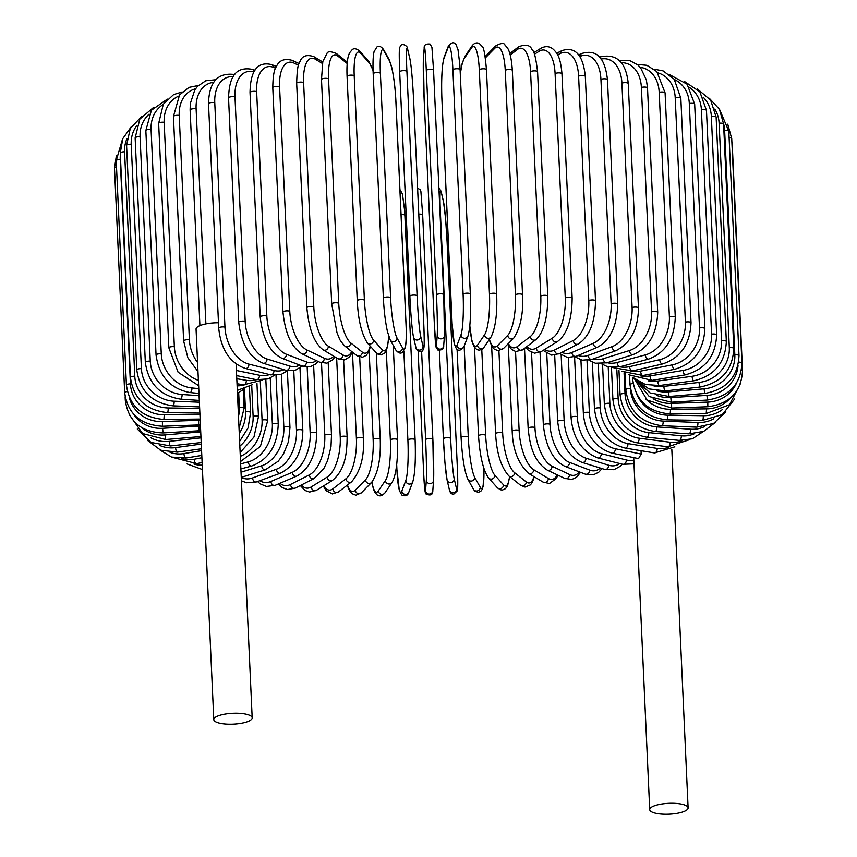 <?xml version="1.0" encoding="UTF-8"?>
<svg xmlns="http://www.w3.org/2000/svg" width="857" height="857" viewBox="0 0 857 857"><rect width="100%" height="100%" fill="white"/><g stroke="black" fill="none" stroke-linecap="round" stroke-linejoin="round"><path stroke-width="1.29" d="M683.35 811.75A19.218 5.431 -2.6 0 1 662.268 814.15A19.218 5.431 -2.6 0 1 649.713 809.64A19.218 5.431 -2.6 0 1 654.469 805.784A19.218 5.431 -2.6 0 1 675.552 803.384A19.218 5.431 -2.6 0 1 688.107 807.894A19.218 5.431 -2.6 0 1 683.35 811.75M641.175 454.081L638.69 458.377L637.833 458.463L612.187 453.171A3.621 2.325 -78.3 0 0 615.315 448.747L641.175 454.081L641.025 450.707M247.427 721.723A19.218 5.431 -2.6 0 1 226.344 724.122A19.218 5.431 -2.6 0 1 213.789 719.612A19.218 5.431 -2.6 0 1 218.556 715.756A19.218 5.431 -2.6 0 1 239.639 713.356A19.218 5.431 -2.6 0 1 252.183 717.866A19.218 5.431 -2.6 0 1 247.427 721.723M213.789 719.612L196.06 329.131A19.218 5.431 -2.6 0 1 200.817 325.274A19.218 5.431 -2.6 0 1 218.471 322.757M599.461 57.237L600.489 56.862A3.621 2.582 69.9 0 0 599.664 57.451M621.914 83.129A3.621 1.028 -2.6 0 1 625.889 82.668A3.621 1.028 -2.6 0 1 628.256 83.525L638.454 307.952A3.621 1.028 177.4 0 0 636.076 307.095A3.621 1.028 177.4 0 0 632.102 307.556L621.914 83.129A32.63 20.922 -78.3 0 0 601.046 59.101M638.454 307.952C638.197 328.895 630.72 343.132 616.012 350.631A3.621 2.582 -110.1 0 1 612.037 346.667A32.63 20.922 -78.3 0 0 632.102 307.556M616.012 350.631L592.133 359.351A3.621 2.582 -110.1 0 1 588.17 355.387L612.037 346.667M578.111 355.484A32.63 20.922 -78.3 0 0 588.17 355.387M593.28 358.933A32.63 22.871 -75.7 0 0 603.296 358.729L629.456 350.534A32.63 22.871 -75.7 0 0 651.577 311.894L641.379 87.468A3.621 1.028 -2.6 0 1 645.289 87.093A3.621 1.028 -2.6 0 1 647.506 87.939L646.371 79.915L640.682 67.928L637.854 64.939L629.327 60.354L618.979 60.429M641.379 87.468A32.63 22.871 -75.7 0 0 621.175 62.732M647.506 87.939L657.705 312.366A3.621 1.028 177.4 0 0 655.476 311.52A3.621 1.028 177.4 0 0 651.577 311.894M588.92 360.24L595.411 363.229L606.885 362.822A3.621 2.378 -107.4 0 1 603.296 358.729M606.885 362.822L633.044 354.627A3.621 2.378 -107.4 0 1 629.456 350.534M607.249 362.715A32.63 24.649 -72.7 0 0 617.147 362.49L645.385 354.873A32.63 24.649 -72.7 0 0 669.381 316.758L659.194 92.342A3.621 1.028 -2.6 0 1 663.007 92.053A3.621 1.028 -2.6 0 1 665.086 92.877L656.826 71.602L646.874 65.293L637.254 64.425M659.194 92.342A32.63 24.649 -72.7 0 0 640.179 67.317M665.086 92.877L675.273 317.304A3.621 1.028 177.4 0 0 673.195 316.479A3.621 1.028 177.4 0 0 669.381 316.758M601.496 363.818L607.163 366.528L620.361 366.689A3.621 2.143 -105.1 0 1 617.147 362.49M620.361 366.689L648.599 359.083A3.621 2.143 -105.1 0 1 645.385 354.873M619.89 366.817A32.63 26.235 -69.1 0 0 629.616 366.625L659.719 359.661A32.63 26.235 -69.1 0 0 685.396 322.125L675.209 97.698A3.621 1.028 -2.6 0 1 678.905 97.494A3.621 1.028 -2.6 0 1 680.844 98.309L674.223 79.251L663.05 70.863L654.245 69.224M675.209 97.698A32.63 26.235 -69.1 0 0 657.962 72.888M680.844 98.309L691.031 322.735A3.621 1.028 177.4 0 0 689.103 321.921A3.621 1.028 177.4 0 0 685.396 322.125M612.423 367.503L632.445 370.931A3.621 1.896 -103 0 1 629.616 366.625M632.445 370.931L662.557 363.957A3.621 1.896 -103 0 1 659.719 359.661M631.031 371.22A32.63 27.628 -64.6 0 0 640.597 371.113L672.349 364.846A32.63 27.628 -64.6 0 0 699.505 327.942L689.307 103.515A3.621 1.028 -2.6 0 1 694.673 104.179L687.132 84.222L669.917 74.838M689.307 103.515A32.63 27.628 -64.6 0 0 674.448 79.551M694.673 104.179L704.861 328.606A3.621 1.028 177.4 0 0 699.505 327.942M621.529 371.199L643.039 375.505A3.621 1.639 -101.2 0 1 640.597 371.113M643.039 375.505L674.791 369.238A3.621 1.639 -101.2 0 1 672.349 364.846M640.5 375.891A32.63 28.806 -59 0 0 650.013 375.923L683.168 370.406A32.63 28.806 -59 0 0 711.578 334.166L701.39 109.739A3.621 1.028 -2.6 0 1 706.468 110.457L699.858 91.817L684.304 81.372M701.39 109.739A32.63 28.806 -59 0 0 689.574 87.521M706.468 110.457L716.656 334.883A3.621 1.028 177.4 0 0 711.578 334.166M628.599 374.713L652.07 380.379A3.621 1.36 -99.5 0 1 650.013 375.923M652.07 380.379L685.214 374.863A3.621 1.36 -99.5 0 1 683.168 370.406M648.128 380.797A32.63 29.759 -51.6 0 0 657.801 381.022L692.092 376.287A32.63 29.759 -51.6 0 0 721.54 340.754L711.342 116.327A3.621 1.028 -2.6 0 1 716.131 117.088L710.657 100.14L697.437 89.042M711.342 116.327A32.63 29.759 -51.6 0 0 703.168 97.173M716.131 117.088L726.329 341.514A3.621 1.028 177.4 0 0 721.54 340.754M633.43 377.744L645.375 384.482L659.462 385.532A3.621 1.082 -97.9 0 1 657.801 381.022M659.462 385.532L693.752 380.797A3.621 1.082 -97.9 0 1 692.092 376.287M653.687 385.843A32.63 30.488 -41.9 0 0 663.886 386.357L699.066 382.436A32.63 30.488 -41.9 0 0 729.307 347.653L719.119 123.226A3.621 1.028 -2.6 0 1 723.597 124.019L719.473 109.353L709.317 98.287M719.119 123.226A32.63 30.488 -41.9 0 0 714.813 109.075M723.597 124.019L733.796 348.445A3.621 1.028 177.4 0 0 729.307 347.653M635.905 379.758L648.91 388.885L665.15 390.921A3.621 0.782 -96.3 0 1 663.886 386.357M665.15 390.921L700.33 387A3.621 0.782 -96.3 0 1 699.066 382.436M656.826 390.867A32.63 30.991 -29.1 0 0 668.224 391.885L704.026 388.832A32.63 30.991 -29.1 0 0 734.824 354.809L724.636 130.382A3.621 1.028 -2.6 0 1 728.814 131.207L719.709 109.782M724.636 130.382A32.63 30.991 -29.1 0 0 723.587 123.762M728.814 131.207L739.002 355.634A3.621 1.028 177.4 0 0 734.824 354.809M636.119 380.015L649.97 392.881L669.092 396.491L668.224 391.885M669.092 396.491L704.893 393.427L704.026 388.832M729.103 137.731A3.621 1.028 -2.6 0 1 731.717 138.588L727.743 124.19M656.923 395.484A32.63 31.259 -13.2 0 0 670.795 397.584L706.939 395.398A32.63 31.259 -13.2 0 0 738.016 365.478M731.717 138.588L741.916 363.014A3.621 1.028 177.4 0 0 738.67 362.147M635.455 379.426L649.285 396.577L671.256 402.222L670.795 397.584M671.256 402.222L707.4 400.037L706.939 395.398M732.049 145.744A3.621 1.028 -2.6 0 1 732.317 146.108L731.878 142.016M653.141 398.73A32.63 31.28 4.3 0 0 671.577 403.401L707.786 402.104A32.63 31.28 4.3 0 0 736.409 383.218M732.317 146.108L742.505 370.535A3.621 1.028 177.4 0 0 741.519 369.892M634.287 378.483L647.089 400.026L671.631 408.05L671.577 403.401M671.631 408.05L707.839 406.754L707.786 402.104M645.525 398.719A32.63 31.066 20.7 0 0 670.549 409.282L706.554 408.885A32.63 31.066 20.7 0 0 730.239 398.216M632.605 377.316L632.702 379.565A3.621 1.028 -2.6 0 1 634.309 378.633M632.702 379.565C635.723 400.605 648.213 412.067 670.195 413.942L670.549 409.282M670.195 413.942L706.2 413.556L706.554 408.885M636.901 394.531A32.63 30.616 34.2 0 0 667.732 415.195L703.265 415.709A32.63 30.616 34.2 0 0 722.312 409.614M629.584 375.452L630.013 384.664A3.621 1.028 -2.6 0 1 633.119 383.507M630.013 384.664C633.012 405.725 645.332 417.455 666.971 419.855A3.621 0.718 -89.2 0 0 667.732 415.195M666.971 419.855L702.504 420.369A3.621 0.718 -89.2 0 0 703.265 415.709M630.431 388.692A32.63 29.941 44.6 0 0 663.147 421.087L697.919 422.501A32.63 29.941 44.6 0 0 713.838 418.698M625.042 373.266L625.792 389.742A3.621 1.028 -2.6 0 1 630.409 388.542M625.792 389.742C628.781 410.846 640.843 422.844 661.979 425.736A3.621 1.018 -87.7 0 0 663.147 421.087M661.979 425.736L696.762 427.15A3.621 1.018 -87.7 0 0 697.919 422.501M624.067 372.763L625.01 393.577A32.63 29.031 52.4 0 0 656.816 426.915L690.581 429.218A32.63 29.031 52.4 0 0 704.615 426.572M618.979 370.578L620.072 394.756A3.621 1.028 -2.6 0 1 625.01 393.577M620.072 394.756C623.05 415.902 634.78 428.168 655.262 431.542A3.621 1.296 -86.1 0 0 656.816 426.915M655.262 431.542L689.028 433.856A3.621 1.296 -86.1 0 0 690.581 429.218M616.836 369.828L618.143 398.516A32.63 27.895 58.3 0 0 648.803 432.646L681.304 435.817A32.63 27.895 58.3 0 0 694.234 433.792M611.459 367.417L612.916 399.662A3.621 1.028 -2.6 0 1 618.143 398.516M612.916 399.662C615.862 420.883 627.174 433.406 646.853 437.241A3.621 1.575 -84.4 0 0 648.803 432.646M646.853 437.241L679.344 440.412A3.621 1.575 -84.4 0 0 681.304 435.817M608.213 366.828L609.863 403.326A32.63 26.556 63 0 0 639.161 438.216L670.142 442.244A32.63 26.556 63 0 0 682.461 440.562M602.557 364.482L604.367 404.44A3.621 1.028 -2.6 0 1 606.188 403.465A3.621 1.028 -2.6 0 1 609.863 403.326M604.367 404.44C607.281 425.725 618.101 438.505 636.826 442.769A3.621 1.843 -82.6 0 0 639.161 438.216M636.826 442.769L667.796 446.797A3.621 1.843 -82.6 0 0 670.142 442.244M598.24 363.732L600.254 407.964A32.63 25.014 66.8 0 0 627.977 443.594L657.19 448.436A32.63 25.014 66.8 0 0 669.146 446.936M592.358 362.168L594.49 409.046A3.621 1.028 -2.6 0 1 596.451 408.039A3.621 1.028 -2.6 0 1 600.254 407.964M594.49 409.046C597.35 430.407 607.602 443.423 625.235 448.093A3.621 2.089 -80.6 0 0 627.977 443.594M625.235 448.093L654.459 452.935A3.621 2.089 -80.6 0 0 657.19 448.436M587.013 360.486L589.37 412.41A32.63 23.278 69.9 0 0 615.315 448.747M612.187 453.171C592.369 447.215 584.635 429.614 583.36 413.449A3.621 1.028 -2.6 0 1 585.47 412.421A3.621 1.028 -2.6 0 1 589.37 412.41M574.586 356.898L577.307 416.62A32.63 21.361 72.6 0 0 601.271 453.621L626.338 459.984A32.63 21.361 72.6 0 0 633.837 460.091M568.341 357.583L571.062 417.605A3.621 1.028 -2.6 0 1 573.312 416.545A3.621 1.028 -2.6 0 1 577.307 416.62M571.062 417.605C572.947 438.066 581.849 451.51 597.768 457.949A3.621 2.539 -75.7 0 0 601.271 453.621M597.768 457.949L622.825 464.312A3.621 2.539 -75.7 0 0 626.338 459.984M561.153 354.841L564.142 420.562A32.63 19.282 74.9 0 0 585.974 458.184L608.663 465.233A32.63 19.282 74.9 0 0 619.718 463.53M554.683 355.119L557.693 421.494A3.621 1.028 -2.6 0 1 560.092 420.412A3.621 1.028 -2.6 0 1 564.142 420.562M557.693 421.494C560.274 443.08 568.405 456.717 582.074 462.405A3.621 2.742 -72.7 0 0 585.974 458.184M582.074 462.405L604.763 469.454A3.621 2.742 -72.7 0 0 608.663 465.233M546.766 353.459L549.98 424.215A32.63 17.065 77 0 0 569.53 462.405L589.67 470.097A32.63 17.065 77 0 0 600.2 468.04M540.039 352.216L543.349 425.072A3.621 1.028 -2.6 0 1 545.898 423.969A3.621 1.028 -2.6 0 1 549.98 424.215M543.349 425.072C545.78 446.701 553.065 460.509 565.224 466.487A3.621 2.914 -69.1 0 0 569.53 462.405M565.224 466.487L585.363 474.178A3.621 2.914 -69.1 0 0 589.67 470.097M531.533 352.388L534.939 427.536A32.63 14.708 78.8 0 0 552.058 466.24L569.498 474.51A32.63 14.708 78.8 0 0 579.332 471.875M524.516 348.403L528.148 428.329A3.621 1.028 -2.6 0 1 530.847 427.204A3.621 1.028 -2.6 0 1 534.939 427.536M528.148 428.329C529.83 444.612 532.968 460.627 547.323 470.15A3.621 3.074 -64.6 0 0 550.558 469.604A3.621 3.074 -64.6 0 0 552.058 466.24M547.323 470.15L564.763 478.41A3.621 3.074 -64.6 0 0 567.998 477.874A3.621 3.074 -64.6 0 0 569.498 474.51M515.539 351.541L519.128 430.503A32.63 12.255 80.5 0 0 533.697 469.679L548.298 478.463A32.63 12.255 80.5 0 0 557.211 474.832M508.287 345.082L512.197 431.221A3.621 1.028 -2.6 0 1 515.046 430.085A3.621 1.028 -2.6 0 1 519.128 430.503M512.197 431.221C512.754 449.454 518.185 463.487 528.512 473.343A3.621 3.203 -59 0 0 533.697 469.679M528.512 473.343L543.113 482.127A3.621 3.203 -59 0 0 548.298 478.463M498.924 350.695L502.663 433.106A32.63 9.695 82.1 0 0 514.575 472.678L526.241 481.913A32.63 9.695 82.1 0 0 533.922 476.588M491.629 345.949L495.614 433.749A3.621 1.028 -2.6 0 1 498.624 432.592A3.621 1.028 -2.6 0 1 502.663 433.106M495.614 433.749C496.642 453.128 501.077 467.204 508.897 475.999A3.621 3.31 -51.6 0 0 514.575 472.678M508.897 475.999L520.563 485.233A3.621 3.31 -51.6 0 0 526.241 481.913M481.773 349.463L485.673 435.313A32.63 7.06 83.7 0 0 494.864 475.228L503.488 484.837A32.63 7.06 83.7 0 0 509.519 476.492M478.645 436.095A3.621 1.028 -2.6 0 1 478.538 435.87A3.621 1.028 -2.6 0 1 481.698 434.713A3.621 1.028 -2.6 0 1 485.673 435.313M474.521 347.492L478.538 435.87C479.931 456.577 483.294 470.632 488.64 478.045A3.621 3.385 -41.9 0 0 494.864 475.228M488.64 478.045L497.274 487.654A3.621 3.385 -41.9 0 0 503.488 484.837M464.162 346.153L468.286 437.113A32.63 4.381 85.1 0 0 474.682 477.306L480.209 487.215A32.63 4.381 85.1 0 0 483.894 468.468M461.13 437.723A3.621 1.028 -2.6 0 1 461.087 437.584A3.621 1.028 -2.6 0 1 464.408 436.417A3.621 1.028 -2.6 0 1 468.286 437.113M457.081 349.302L461.087 437.584C462.341 458.259 464.623 472.196 467.943 479.374A3.621 3.439 -29.1 0 0 474.682 477.306M467.943 479.374L473.46 489.293A3.621 3.439 -29.1 0 0 480.209 487.215M456.599 489.036A3.621 3.471 -13.2 0 1 449.454 490.075C450.171 492.957 451.607 494.318 453.76 494.178L457.327 490.836C457.874 489.776 457.874 481.816 457.327 466.947L447.14 242.52L445.586 218.61L443.476 201.459A3.621 3.471 166.8 0 1 443.562 202.07L441.173 191.925A32.63 1.66 86.5 0 0 440.455 214.068L450.643 438.495A32.63 1.66 86.5 0 0 454.21 478.892L456.599 489.036A32.63 1.66 86.5 0 0 457.317 466.894L447.129 242.467A3.621 1.028 -2.6 0 1 447.14 242.52A3.621 1.028 -2.6 0 1 447.14 242.574M447.129 242.467A32.63 1.66 86.5 0 0 443.562 202.07M443.412 438.816L439.405 350.588M446.979 479.331A32.63 1.66 -93.5 0 1 443.412 438.934A3.621 1.028 -2.6 0 1 443.401 438.88A3.621 1.028 -2.6 0 1 446.883 437.691A3.621 1.028 -2.6 0 1 450.643 438.495M443.476 201.459L441.087 191.315A3.621 3.471 166.8 0 1 441.173 191.925M439.395 350.588L443.401 438.88L444.954 462.791L447.065 479.941A3.621 3.471 -13.2 0 0 454.21 478.892M423.454 468.522A3.621 1.028 177.4 0 0 423.454 468.554L418.12 351.07L423.454 468.522A32.63 1.071 -92 0 0 425.565 490.525L426.347 480.231A32.63 1.071 -92 0 0 425.618 439.695A3.621 1.028 -2.6 0 1 429.261 438.538A3.621 1.028 -2.6 0 1 432.86 439.405A32.63 1.071 88 0 1 433.588 479.974M418.784 214.132A3.621 1.028 -2.6 0 1 422.672 214.978L432.86 439.362M425.618 439.695L421.601 351.199M426.347 480.231A3.621 3.471 4.3 0 0 433.578 480.37L432.86 439.405A3.621 1.028 -2.6 0 1 432.86 439.437L422.672 214.978A3.621 1.028 -2.6 0 1 422.672 215.011L420.873 191.24L420.069 189.568L417.605 188.197M425.565 490.525A3.621 3.471 4.3 0 0 432.806 490.665L433.578 480.37M396.695 464.805L396.887 469.047A3.621 1.028 177.4 0 0 396.866 469.175L396.673 464.965M396.887 469.047A32.63 3.792 -90.6 0 0 401.847 490.986L405.768 480.616A32.63 3.792 -90.6 0 0 407.889 440.016L403.851 351.081M401.055 214.539A3.621 1.028 -2.6 0 1 404.922 215.386A3.621 1.028 -2.6 0 1 404.9 215.514M407.889 440.016A3.621 1.028 -2.6 0 1 411.66 438.945A3.621 1.028 -2.6 0 1 415.109 439.812A3.621 1.028 -2.6 0 1 415.088 439.941M405.768 480.616A3.621 3.449 20.7 0 0 412.763 481.859C415.024 473.975 415.806 459.952 415.109 439.812L404.675 210.961L402.469 194.068L399.919 189.483M401.847 490.986A3.621 3.449 20.7 0 0 408.832 492.229L412.763 481.859M371.938 482.084A32.63 6.481 -89.2 0 0 378.376 490.857L385.425 480.488A32.63 6.481 -89.2 0 0 390.353 439.898L386.303 350.706M390.353 439.898A3.621 1.028 -2.6 0 1 394.231 438.913A3.621 1.028 -2.6 0 1 397.519 439.791L393.234 345.371M385.425 480.488A3.621 3.407 34.2 0 0 391.97 482.587C396.105 475.292 397.959 461.023 397.519 439.791M378.376 490.857A3.621 3.407 34.2 0 0 384.922 492.946L391.97 482.587M347.471 484.998A32.63 9.127 -87.7 0 0 355.334 490.129L365.457 479.856A32.63 9.127 -87.7 0 0 373.138 439.33L369.131 350.963M373.138 439.33A3.621 1.028 -2.6 0 1 377.101 438.441A3.621 1.028 -2.6 0 1 380.24 439.309L376.319 352.891M365.457 479.856A3.621 3.332 44.6 0 0 371.51 482.534C377.991 473.396 380.904 458.988 380.24 439.309M355.334 490.129A3.621 3.332 44.6 0 0 361.397 492.818L371.51 482.534M323.903 485.694A32.63 11.709 -86.1 0 0 332.902 488.822L346.014 478.699A32.63 11.709 -86.1 0 0 356.394 438.334L352.473 352.141M356.394 438.334A3.621 1.028 -2.6 0 1 360.411 437.52A3.621 1.028 -2.6 0 1 363.389 438.398L359.694 357.048M346.014 478.699A3.621 3.224 52.4 0 0 351.606 481.805C360.465 471.329 364.396 456.856 363.389 438.398M332.902 488.822A3.621 3.224 52.4 0 0 338.494 491.918L351.606 481.805M301.364 485.008A32.63 14.194 -84.4 0 0 311.241 486.926L327.245 477.049A32.63 14.194 -84.4 0 0 340.229 436.899L336.651 357.937M340.229 436.899A3.621 1.028 -2.6 0 1 344.278 436.181A3.621 1.028 -2.6 0 1 347.106 437.049L343.603 360.09M327.245 477.049A3.621 3.096 58.3 0 0 332.398 480.456C345.221 469.85 346.978 453.482 347.106 437.049M311.241 486.926A3.621 3.096 58.3 0 0 316.394 490.333L332.398 480.456M279.971 483.273A32.63 16.572 -82.6 0 0 290.523 484.473L309.302 474.917A32.63 16.572 -82.6 0 0 324.782 435.035L321.504 362.886M324.782 435.035A3.621 1.028 -2.6 0 1 328.831 434.413A3.621 1.028 -2.6 0 1 331.498 435.281L328.21 362.779M309.302 474.917A3.621 2.946 63 0 0 314.048 478.549L323.753 468.715L327.545 460.777L330.995 446.765L331.498 435.281M290.523 484.473A3.621 2.946 63 0 0 295.269 488.104L314.048 478.549M259.832 480.713A32.63 18.822 -80.6 0 0 270.908 481.473L292.312 472.303A32.63 18.822 -80.6 0 0 310.159 432.774L307.17 367.032M310.159 432.774A3.621 1.028 -2.6 0 1 314.187 432.239A3.621 1.028 -2.6 0 1 316.704 433.096L313.63 365.403M292.312 472.303A3.621 2.775 66.8 0 0 296.661 476.117C309.441 469.175 316.126 454.842 316.704 433.096M270.908 481.473A3.621 2.775 66.8 0 0 275.258 485.298L296.661 476.117M241.278 477.531A32.63 20.922 -78.3 0 0 252.547 477.96A3.621 2.582 69.9 0 0 256.511 481.923L246.537 482.77L241.428 480.831M252.547 477.96L276.415 469.24A32.63 20.922 -78.3 0 0 296.479 430.128L293.78 370.802M296.479 430.128A3.621 1.028 -2.6 0 1 300.453 429.668A3.621 1.028 -2.6 0 1 302.821 430.525L299.993 368.082M276.415 469.24A3.621 2.582 69.9 0 0 280.378 473.203C295.097 465.705 302.575 451.468 302.821 430.525M241.031 472.228L261.717 465.747A32.63 22.871 -75.7 0 0 283.838 427.107L281.45 374.423M283.838 427.107A3.621 1.028 -2.6 0 1 287.748 426.732A3.621 1.028 -2.6 0 1 289.966 427.579L287.395 370.888M261.717 465.747A3.621 2.378 72.6 0 0 265.306 469.84L278.268 461.184L283.367 454.221L288.488 441.666L289.966 427.579M240.656 463.926L248.348 461.848A32.63 24.649 -72.7 0 0 272.344 423.733L270.266 378.001M272.344 423.733A3.621 1.028 -2.6 0 1 276.158 423.444A3.621 1.028 -2.6 0 1 278.236 424.279L276.018 375.441M248.348 461.848A3.621 2.143 74.9 0 0 251.562 466.058C268.445 459.748 277.336 445.822 278.236 424.279M240.314 456.342A32.63 26.235 -69.1 0 0 262.071 420.048L260.324 381.569M193.961 464.033A32.63 26.235 -69.1 0 0 202.241 465.126M262.071 420.048A3.621 1.028 -2.6 0 1 265.766 419.834A3.621 1.028 -2.6 0 1 267.705 420.648L265.841 379.608M239.853 446.133A32.63 27.628 -64.6 0 0 253.104 416.063L251.701 385.147M181.298 458.474A32.63 27.628 -64.6 0 0 194.196 459.245L201.898 457.724M253.104 416.063A3.621 1.028 -2.6 0 1 258.471 416.727L256.95 383.336M194.196 459.245A3.621 1.639 78.8 0 0 196.639 463.626L202.123 462.544M239.264 433.342A32.63 28.806 -59 0 0 245.509 411.821L244.47 389.014M170.04 452.357A32.63 28.806 -59 0 0 183.944 453.589L201.577 450.643M245.509 411.821A3.621 1.028 -2.6 0 1 250.587 412.538L249.419 386.7M183.944 453.589A3.621 1.36 80.5 0 0 186.001 458.034L201.802 455.41M238.492 416.341A32.63 29.759 -51.6 0 0 239.349 407.354L238.685 392.71L239.146 403.476L238.332 412.742M159.938 445.533A32.63 29.759 -51.6 0 0 175.61 447.611L201.277 444.065M239.349 407.354A3.621 1.028 -2.6 0 1 244.138 408.103L243.302 389.689M175.61 447.611A3.621 1.082 82.1 0 0 177.27 452.132L201.491 448.789M150.575 437.606A32.63 30.488 -41.9 0 0 169.236 441.387L200.999 437.852M237.882 402.758A3.621 1.028 -2.6 0 1 239.146 403.476M169.236 441.387A3.621 0.782 83.7 0 0 170.5 445.951L201.213 442.533M141.566 427.611A32.63 30.991 -29.1 0 0 164.898 434.938L200.699 431.874A32.63 30.991 -29.1 0 0 200.731 431.874M200.699 431.874L200.784 433.139M164.898 434.938L165.755 439.534L200.945 436.534M125.743 399.662A3.621 1.028 177.4 0 0 125.283 400.198L125.122 396.77M133.542 414.102A32.63 31.259 -13.2 0 0 162.616 428.318L198.76 426.133A32.63 31.259 -13.2 0 0 200.463 425.983M198.76 426.133L199.21 430.76L200.677 430.653M162.616 428.318L163.066 432.946L199.21 430.76M116.381 155.513L114.495 168.251A3.621 1.028 -2.6 0 1 116.52 167.233M127.339 391.563A3.621 1.028 177.4 0 0 124.683 392.677L114.495 168.251M129.161 397.048A32.63 31.28 4.3 0 0 162.401 421.58L198.61 420.294A32.63 31.28 4.3 0 0 200.195 420.198M198.61 420.294L198.663 424.943L200.409 424.836M162.401 421.58L162.444 426.24L198.663 424.943M116.22 160.645A3.621 1.028 -2.6 0 1 120.237 159.445L130.425 383.872A3.621 1.028 177.4 0 0 126.418 385.072L116.22 160.645L122.305 139.852M120.355 155.074A32.63 31.066 20.7 0 0 120.237 159.445M130.425 383.872A32.63 31.066 20.7 0 0 164.255 414.777L199.938 414.392M164.255 414.777L163.901 419.448L199.917 419.052M120.269 153.017A3.621 1.028 -2.6 0 1 124.586 151.807L134.785 376.234A3.621 1.028 177.4 0 0 130.457 377.434L120.269 153.017L122.776 138.652L131.153 126.922M126.922 138.791A32.63 30.616 34.2 0 0 124.586 151.807M134.785 376.234A32.63 30.616 34.2 0 0 168.176 407.964L199.66 408.425M168.176 407.964A3.621 0.718 90.8 0 1 167.426 412.624L199.874 413.095M126.579 145.411A3.621 1.028 -2.6 0 1 131.217 144.222L141.405 368.649A3.621 1.028 177.4 0 0 136.777 369.838L126.579 145.411L130.264 128.507L141.823 116.241M136.884 125.379A32.63 29.941 44.6 0 0 131.217 144.222M141.405 368.649A32.63 29.941 44.6 0 0 174.132 401.194L199.381 402.212M174.132 401.194A3.621 1.018 92.3 0 1 172.975 405.843L199.595 406.925M135.138 137.913A3.621 1.028 -2.6 0 1 140.066 136.734L150.264 361.161A3.621 1.028 177.4 0 0 145.326 362.329L135.138 137.913L139.83 119.091L153.906 107.136M149.129 114.131A32.63 29.031 52.4 0 0 140.066 136.734M150.264 361.161A32.63 29.031 52.4 0 0 182.07 394.499L199.081 395.666M182.07 394.499A3.621 1.296 93.9 0 1 180.506 399.126L199.295 400.412M145.851 130.553A3.621 1.028 -2.6 0 1 151.078 129.396L161.266 353.823A3.621 1.028 177.4 0 0 156.049 354.98L145.851 130.553L151.4 110.264L167.351 99.133M163.13 104.522A32.63 27.895 58.3 0 0 151.078 129.396M161.266 353.823A32.63 27.895 58.3 0 0 191.936 387.953L198.76 388.617M191.936 387.953A3.621 1.575 95.6 0 1 189.975 392.549L198.985 393.427M158.652 123.397A3.621 1.028 -2.6 0 1 160.484 122.412A3.621 1.028 -2.6 0 1 164.158 122.272L174.346 346.699A3.621 1.028 177.4 0 0 170.672 346.839A3.621 1.028 177.4 0 0 168.85 347.824L158.652 123.397L163.323 104.2L173.617 94.591L182.166 91.967M178.642 96.166A32.63 26.556 63 0 0 164.158 122.272M237.11 385.821A32.63 26.556 63 0 0 244.277 384.911M174.346 346.699A32.63 26.556 63 0 0 198.385 380.358M173.446 116.498A3.621 1.028 -2.6 0 1 175.406 115.491A3.621 1.028 -2.6 0 1 179.209 115.416L189.397 339.843A3.621 1.028 177.4 0 0 185.594 339.918A3.621 1.028 177.4 0 0 183.634 340.925L173.446 116.498L179.552 94.891L189.065 87.371L198.353 85.496M195.546 88.807A32.63 25.014 66.8 0 0 179.209 115.416M236.789 378.73L246.334 380.315A32.63 25.014 66.8 0 0 256.179 379.64M189.397 339.843A32.63 25.014 66.8 0 0 197.581 362.532M246.334 380.315A3.621 2.089 99.4 0 1 243.602 384.804L262.349 380.122M213.779 82.336A32.63 23.278 69.9 0 0 196.114 108.871L205.884 323.903M236.414 370.492L259.5 375.259A32.63 23.278 69.9 0 0 269.473 374.563M199.906 325.628L190.115 109.91A3.621 1.028 -2.6 0 1 192.214 108.882A3.621 1.028 -2.6 0 1 196.114 108.871M259.5 375.259A3.621 2.325 101.7 0 1 256.372 379.683L268.177 378.901L274.208 375.42M208.519 103.686A3.621 1.028 -2.6 0 1 210.768 102.626A3.621 1.028 -2.6 0 1 214.764 102.701L224.952 327.128A3.621 1.028 177.4 0 0 220.967 327.053A3.621 1.028 177.4 0 0 218.717 328.113L208.519 103.686C209.033 82.186 217.582 72.449 234.175 74.473A3.621 2.539 -75.7 0 1 234.7 74.698M233.243 76.712A32.63 21.361 72.6 0 0 214.764 102.701M224.952 327.128A32.63 21.361 72.6 0 0 248.926 364.129L273.983 370.492A32.63 21.361 72.6 0 0 284.01 369.71M273.983 370.492A3.621 2.539 104.3 0 1 270.48 374.82L280.86 374.616L287.577 370.727M248.926 364.129A3.621 2.539 104.3 0 1 245.413 368.456L270.48 374.82M228.54 97.869A3.621 1.028 -2.6 0 1 230.94 96.787A3.621 1.028 -2.6 0 1 234.989 96.948L245.177 321.375A3.621 1.028 177.4 0 0 241.128 321.214A3.621 1.028 177.4 0 0 238.728 322.296L228.54 97.869C229.248 78.833 234.282 66.107 252.237 69.331A3.621 2.742 -72.7 0 1 253.972 71.795M253.865 71.988A32.63 19.282 74.9 0 0 234.989 96.948M245.177 321.375A32.63 19.282 74.9 0 0 267.02 358.987L289.698 366.046A32.63 19.282 74.9 0 0 299.671 365.061M289.698 366.046A3.621 2.742 107.3 0 1 285.799 370.267L294.819 370.567L302.296 366.068M267.02 358.987A3.621 2.742 107.3 0 1 263.12 363.207L285.799 370.267M250.019 92.502A3.621 1.028 -2.6 0 1 252.569 91.41A3.621 1.028 -2.6 0 1 256.65 91.645L266.838 316.072A3.621 1.028 177.4 0 0 262.756 315.837A3.621 1.028 177.4 0 0 260.207 316.929L250.019 92.502C250.415 70.488 257.614 61.19 271.637 64.607A3.621 2.914 -69.1 0 1 273.351 67.307A32.63 17.065 77 0 0 256.65 91.645M275.622 68.164L273.351 67.307M266.838 316.072A32.63 17.065 77 0 0 286.388 354.262L306.527 361.954A32.63 17.065 77 0 0 316.287 360.583M306.527 361.954A3.621 2.914 110.9 0 1 302.221 366.035L310.309 366.7L315.526 364.129L318.151 361.461M286.388 354.262A3.621 2.914 110.9 0 1 282.082 358.344L302.221 366.035M272.783 87.639A3.621 1.028 -2.6 0 1 275.483 86.514A3.621 1.028 -2.6 0 1 279.586 86.846L289.773 311.273A3.621 1.028 177.4 0 0 285.681 310.941A3.621 1.028 177.4 0 0 282.981 312.066L272.783 87.639C272.933 76.402 274.111 69.428 276.318 66.707C279.061 60.344 284.363 58.233 292.237 60.376A3.621 3.074 -64.6 0 1 293.855 63.022A32.63 14.708 78.8 0 0 279.586 86.846M298.493 65.218L293.855 63.022M289.773 311.273A32.63 14.708 78.8 0 0 306.892 349.977L324.321 358.247A32.63 14.708 78.8 0 0 333.716 356.169M324.321 358.247A3.621 3.074 115.4 0 1 322.821 361.611A3.621 3.074 115.4 0 1 319.597 362.157L326.806 363.164L332.752 359.758L334.916 356.898M306.892 349.977A3.621 3.074 115.4 0 1 305.392 353.341A3.621 3.074 115.4 0 1 302.157 353.887L319.597 362.157M296.672 83.3A3.621 1.028 -2.6 0 1 299.522 82.165A3.621 1.028 -2.6 0 1 303.614 82.583L313.801 307.01A3.621 1.028 177.4 0 0 309.72 306.592A3.621 1.028 177.4 0 0 306.86 307.727L296.672 83.3C297.004 70.017 298.161 62.668 300.132 61.265C302.178 55.855 306.763 54.323 313.887 56.669A3.621 3.203 -59 0 1 315.333 59.219A32.63 12.255 80.5 0 0 303.614 82.583M322.382 63.461L315.333 59.219M313.801 307.01A32.63 12.255 80.5 0 0 328.36 346.174L342.971 354.959A32.63 12.255 80.5 0 0 351.756 351.574M342.971 354.959A3.621 3.203 121 0 1 337.787 358.622L344.535 359.951L349.399 357.08L352.431 352.109M328.36 346.174A3.621 3.203 121 0 1 323.175 349.838L337.787 358.622M321.493 79.519A3.621 1.028 -2.6 0 1 324.503 78.373A3.621 1.028 -2.6 0 1 328.552 78.887L338.74 303.314A3.621 1.028 177.4 0 0 334.691 302.8A3.621 1.028 177.4 0 0 331.691 303.946L321.493 79.519L322.81 61.533L326.903 53.552C327.599 51.195 330.781 51.195 336.437 53.552A3.621 3.31 -51.6 0 1 337.626 55.93A32.63 9.695 82.1 0 0 328.552 78.887M347.203 63.514L337.626 55.93M338.74 303.314A32.63 9.695 82.1 0 0 350.652 342.886L362.307 352.12A32.63 9.695 82.1 0 0 370.181 346.078M362.307 352.12A3.621 3.31 128.4 0 1 356.63 355.43L362.425 357.24L366.164 355.441L368.531 352.238L370.503 346.432M350.652 342.886A3.621 3.31 128.4 0 1 344.975 346.196L356.63 355.43M347.171 76.562A3.621 1.028 -2.6 0 1 347.064 76.337A3.621 1.028 -2.6 0 1 350.234 75.17A3.621 1.028 -2.6 0 1 354.209 75.78L364.396 300.207A3.621 1.028 177.4 0 0 360.422 299.596A3.621 1.028 177.4 0 0 357.262 300.764L347.064 76.337C346.71 68.089 347.085 61.543 348.188 56.701L349.399 53.038L352.313 49.513C354.22 48.11 356.694 48.645 359.726 51.131A3.621 3.385 -41.9 0 1 360.551 53.166A32.63 7.06 83.7 0 0 354.209 75.78M373.074 70.756A32.63 7.06 83.7 0 0 369.174 62.775L360.551 53.166M364.396 300.207A32.63 7.06 83.7 0 0 373.577 340.122L382.211 349.731A32.63 7.06 83.7 0 0 388.617 335.987M369.174 62.775A3.621 3.385 -41.9 0 0 368.36 60.74L359.726 51.131M382.211 349.731A3.621 3.385 138.1 0 1 375.987 352.548L378.087 354.241L381.247 354.894L384.889 352.923L387.535 346.978L388.735 336.34M373.577 340.122A3.621 3.385 138.1 0 1 367.364 342.939L375.987 352.548M373.234 73.916A3.621 1.028 -2.6 0 1 373.191 73.766A3.621 1.028 -2.6 0 1 376.512 72.599A3.621 1.028 -2.6 0 1 380.39 73.295L390.588 297.722A3.621 1.028 177.4 0 0 386.7 297.025A3.621 1.028 177.4 0 0 383.379 298.193A3.621 1.028 177.4 0 0 383.422 298.332M390.588 297.722A32.63 4.381 85.1 0 0 396.984 337.915L402.501 347.824A32.63 4.381 85.1 0 0 406.057 325.489L395.87 101.062A32.63 4.381 85.1 0 0 389.474 60.868L383.947 50.959A32.63 4.381 85.1 0 0 380.39 73.295M383.947 50.959A3.621 3.439 -29.1 0 0 383.54 49.492C381.076 46.396 378.89 45.55 376.951 46.942L374.07 51.602L373.598 54.12C372.956 58.844 372.827 65.4 373.191 73.766L383.379 298.193C384.032 311.091 385.404 322.264 387.482 331.713L390.235 339.983L395.763 349.902A3.621 3.439 150.9 0 0 402.501 347.824M389.474 60.868A3.621 3.439 -29.1 0 0 389.057 59.412L383.54 49.492M396.984 337.915A3.621 3.439 150.9 0 1 390.235 339.983M409.86 296.211L399.683 71.892A3.621 1.028 -2.6 0 1 399.673 71.838A3.621 1.028 -2.6 0 1 403.154 70.66A3.621 1.028 -2.6 0 1 406.904 71.452L417.102 295.879A3.621 1.028 177.4 0 0 413.342 295.076A3.621 1.028 177.4 0 0 409.86 296.265A3.621 1.028 177.4 0 0 409.871 296.318A32.63 1.66 -93.5 0 0 413.438 336.715M417.102 295.879A32.63 1.66 86.5 0 0 420.669 336.276L423.047 346.421A32.63 1.66 86.5 0 0 423.776 324.278L413.588 99.851A32.63 1.66 86.5 0 0 410.021 59.465L407.632 49.32A32.63 1.66 86.5 0 0 406.904 71.452M407.632 49.32A3.621 3.471 -13.2 0 0 407.546 48.71C408.232 46.396 401.933 42.357 400.487 46.107C399.608 47.906 398.709 45.903 399.673 71.838L409.86 296.265C410.867 316.137 412.088 329.827 413.524 337.326L415.913 347.471A3.621 3.471 166.8 0 0 423.047 346.421M410.021 59.465A3.621 3.471 -13.2 0 0 409.935 58.854L407.546 48.71M420.669 336.276A3.621 3.471 166.8 0 1 413.524 337.326M444.462 335.226A32.63 1.071 88 0 0 443.733 294.69A3.621 1.028 177.4 0 0 443.744 294.658L433.546 70.231L431.939 47.435L430.139 44.071C425.865 43.686 423.883 45.035 424.194 48.121A3.621 3.471 4.3 0 0 424.194 48.517L423.412 58.812A32.63 1.071 -92 0 0 424.14 99.348L434.328 323.775A32.63 1.071 -92 0 0 436.449 345.778L437.22 335.483A32.63 1.071 -92 0 0 436.492 294.947L426.304 70.52A3.621 1.028 -2.6 0 1 429.946 69.363A3.621 1.028 -2.6 0 1 433.546 70.231A3.621 1.028 -2.6 0 1 433.546 70.263L443.733 294.615M426.304 70.52A32.63 1.071 -92 0 0 424.194 48.517M437.22 335.483A3.621 3.471 -175.7 0 0 444.451 335.623L443.744 294.658A3.621 1.028 177.4 0 0 440.134 293.79A3.621 1.028 177.4 0 0 436.492 294.947M424.194 48.121L423.422 58.415A3.621 3.471 4.3 0 0 423.412 58.812M424.14 99.423A3.621 1.028 -2.6 0 1 424.14 99.38A3.621 1.028 -2.6 0 1 424.14 99.348L423.422 58.415M444.451 335.623L443.68 345.917C443.99 349.003 442.008 350.352 437.734 349.967L435.934 346.603L434.328 323.807A3.621 1.028 -2.6 0 1 434.328 323.775L424.14 99.38M443.68 345.917A3.621 3.471 -175.7 0 1 436.449 345.778M470.3 294.165A3.621 1.028 177.4 0 0 470.322 294.037L459.888 65.228L458.002 49.61L455.967 44.5C453.867 41.65 451.264 42.336 448.168 46.557A3.621 3.449 20.7 0 0 447.954 47.874L444.022 58.244A32.63 3.792 -90.6 0 0 441.912 98.844L452.1 323.271A32.63 3.792 -90.6 0 0 457.06 345.21L460.98 334.841A32.63 3.792 -90.6 0 0 463.101 294.24L452.903 69.813A3.621 1.028 -2.6 0 1 456.685 68.742A3.621 1.028 -2.6 0 1 460.134 69.61A3.621 1.028 -2.6 0 1 460.113 69.738M452.903 69.813A32.63 3.792 -90.6 0 0 447.954 47.874M460.98 334.841A3.621 3.449 -159.3 0 0 467.976 336.083C470.236 328.188 471.018 314.176 470.322 294.037A3.621 1.028 177.4 0 0 466.872 293.169A3.621 1.028 177.4 0 0 463.101 294.24M448.168 46.557L444.237 56.926A3.621 3.449 20.7 0 0 444.022 58.244M444.237 56.926C441.976 64.821 441.194 78.833 441.891 98.973L452.078 323.4A3.621 1.028 -2.6 0 1 452.1 323.271M452.078 323.4L454.21 343.4L456.245 348.51C458.345 351.349 460.948 350.663 464.044 346.453A3.621 3.449 -159.3 0 1 457.06 345.21M469.85 325.424A32.63 6.481 -89.2 0 0 477.499 345.146L484.548 334.787A32.63 6.481 -89.2 0 0 489.476 294.197L479.288 69.771A3.621 1.028 -2.6 0 1 483.166 68.785A3.621 1.028 -2.6 0 1 486.465 69.653C485.105 54.644 483.68 46.942 482.202 46.524L479.331 43.493C476.674 42.25 474.253 43.021 472.078 45.839A3.621 3.407 34.2 0 0 471.521 47.831L464.473 58.19A32.63 6.481 -89.2 0 0 460.348 74.388M479.288 69.771A32.63 6.481 -89.2 0 0 471.521 47.831M496.589 294.294A3.621 1.028 177.4 0 0 496.653 294.08A3.621 1.028 177.4 0 0 493.364 293.212A3.621 1.028 177.4 0 0 489.476 294.197M472.078 45.839L465.03 56.198A3.621 3.407 34.2 0 0 464.473 58.19M469.807 325.949L471.939 341.225L473.932 346.549L476.803 349.581L479.149 350.192L482.052 349.292L484.055 347.246A3.621 3.407 -145.8 0 1 477.499 345.146M484.055 347.246L491.104 336.876A3.621 3.407 -145.8 0 1 484.548 334.787M489.411 339.372A32.63 9.127 -87.7 0 0 497.628 345.607L507.74 335.333A32.63 9.127 -87.7 0 0 515.432 294.808L505.244 70.392A3.621 1.028 -2.6 0 1 509.208 69.492A3.621 1.028 -2.6 0 1 512.336 70.36C511.233 53.413 508.04 48.72 507.344 47.778L504.987 45.067C504.162 42.689 501.034 42.989 495.603 45.967A3.621 3.332 44.6 0 0 494.714 48.367L485.373 57.858M505.244 70.392A32.63 9.127 -87.7 0 0 494.714 48.367M522.384 295.097A3.621 1.028 177.4 0 0 522.534 294.787A3.621 1.028 177.4 0 0 519.396 293.919A3.621 1.028 177.4 0 0 515.432 294.808M495.603 45.967L485.49 56.251A3.621 3.332 44.6 0 0 485.18 56.616M489.176 339.715L491.95 346.485L494.296 349.195L498.174 350.706L503.68 348.296A3.621 3.332 -135.4 0 1 497.628 345.607M503.68 348.296L513.804 338.012A3.621 3.332 -135.4 0 1 507.74 335.333M508.34 343.571A32.63 11.709 -86.1 0 0 517.264 346.582L530.376 336.469A32.63 11.709 -86.1 0 0 540.767 296.094L530.569 71.667A3.621 1.028 -2.6 0 1 534.597 70.863A3.621 1.028 -2.6 0 1 537.575 71.731C535.925 57.997 534.125 50.713 532.154 49.888C530.226 44.95 525.673 43.943 518.506 46.867A3.621 3.224 52.4 0 0 517.349 49.502L510.236 54.987M530.569 71.667A32.63 11.709 -86.1 0 0 517.349 49.502M537.575 71.731L547.762 296.158A3.621 1.028 177.4 0 0 544.784 295.29A3.621 1.028 177.4 0 0 540.767 296.094M507.794 344.118L511.468 349.335L515.828 351.595L522.856 349.677A3.621 3.224 -127.6 0 1 517.264 346.582M522.856 349.677L535.968 339.565A3.621 3.224 -127.6 0 1 530.376 336.469M526.841 346.614A32.63 14.194 -84.4 0 0 536.289 348.06L552.294 338.183A32.63 14.194 -84.4 0 0 565.277 298.022L555.09 73.595A3.621 1.028 -2.6 0 1 559.139 72.877A3.621 1.028 -2.6 0 1 561.956 73.756C560.382 55.866 556.771 53.027 553.568 49.502C549.701 46.117 545.373 45.764 540.606 48.453A3.621 3.096 58.3 0 0 539.257 51.216L534.361 54.248M555.09 73.595A32.63 14.194 -84.4 0 0 539.257 51.216M561.956 73.756L572.144 298.182A3.621 1.028 177.4 0 0 569.327 297.304A3.621 1.028 177.4 0 0 565.277 298.022M525.834 347.396L528.469 350.417L534.586 353.191L541.442 351.456A3.621 3.096 -121.7 0 1 536.289 348.06M541.442 351.456L557.446 341.579A3.621 3.096 -121.7 0 1 552.294 338.183M544.741 349.42A32.63 16.572 -82.6 0 0 554.533 350.031L573.312 340.465A32.63 16.572 -82.6 0 0 588.791 300.593L578.604 76.166A3.621 1.028 -2.6 0 1 582.653 75.534A3.621 1.028 -2.6 0 1 585.32 76.402C583.049 54.805 575.186 46.235 561.731 50.681A3.621 2.946 63 0 0 560.274 53.509L557.618 54.859M578.604 76.166A32.63 16.572 -82.6 0 0 560.274 53.509M585.32 76.402L595.508 300.828A3.621 1.028 177.4 0 0 592.84 299.961A3.621 1.028 177.4 0 0 588.791 300.593M543.113 350.427L551.587 355.119L559.278 353.662A3.621 2.946 -117 0 1 554.533 350.031M559.278 353.662L578.057 344.096A3.621 2.946 -117 0 1 573.312 340.465M561.881 352.334A32.63 18.822 -80.6 0 0 571.876 352.473L593.28 343.303A32.63 18.822 -80.6 0 0 611.127 303.774L600.928 79.347A3.621 1.028 -2.6 0 1 604.956 78.812A3.621 1.028 -2.6 0 1 607.474 79.669C605.192 60.472 598.529 48.495 581.742 53.498A3.621 2.775 66.8 0 0 580.243 56.337L579.868 56.508M600.928 79.347A32.63 18.822 -80.6 0 0 580.243 56.337M607.474 79.669L617.661 304.096A3.621 1.028 177.4 0 0 615.144 303.239A3.621 1.028 177.4 0 0 611.127 303.774M559.525 353.534L567.398 357.455L576.225 356.287A3.621 2.775 -113.2 0 1 571.876 352.473M576.225 356.287L597.629 347.117A3.621 2.775 -113.2 0 1 593.28 343.303M600.489 56.862C616.804 53.402 626.06 62.293 628.256 83.525M592.133 359.351L582.171 360.197L574.876 356.812M633.044 354.627C648.663 348.071 656.88 333.984 657.705 312.366M648.599 359.083C665.482 352.784 674.373 338.858 675.273 317.304M662.557 363.957C680.587 357.947 690.078 344.214 691.031 322.735M674.791 369.238C693.838 363.561 703.865 350.02 704.861 328.606M685.214 374.863C705.14 369.56 715.627 356.233 716.656 334.883M693.752 380.797C714.406 375.902 725.268 362.811 726.329 341.514M700.33 387C721.562 382.554 732.714 369.71 733.796 348.445M704.893 393.427C726.543 389.464 737.909 376.855 739.002 355.634M707.4 400.037C729.307 396.566 740.812 384.225 741.916 363.014M707.839 406.754C729.843 403.808 741.401 391.735 742.505 370.535M706.2 413.556L729.489 404.729L740.619 383.272M702.504 420.369L722.269 414.627L734.695 398.944M696.762 427.15L713.635 423.412L725.847 411.863M689.028 433.856L703.715 431.382L715.177 422.544M679.344 440.412L692.435 438.784L703.094 431.649M667.796 446.797L689.649 439.652M654.459 452.935L674.834 446.829M649.713 809.64L633.719 457.617M688.107 807.894L671.813 449.272M583.36 413.449L580.928 359.886M622.825 464.312L634.009 463.841M604.763 469.454L613.912 469.722L620.061 466.401L622.236 464.162M585.363 474.178L593.376 474.853L598.764 472.186L602.021 468.608M564.763 478.41L571.887 479.449L576.547 477.274L580.553 472.336M543.113 482.127L549.498 483.519L556.322 478.463L557.939 475.174M520.563 485.233L525.02 487.087L530.472 484.869L532.454 482.052L534.297 476.824M497.274 487.654L500.445 489.797L502.545 490L505.566 488.629L507.633 485.683L509.679 476.621M473.46 489.293L474.842 491.125L478.324 492.379L480.82 491.286L482.223 489.304L483.144 486.208L483.937 468.597M441.087 191.315L438.88 187.715M449.454 490.075L447.065 479.941M432.806 490.665C432.839 494.875 430.589 495.978 426.047 493.964C424.997 494.05 424.129 485.587 423.454 468.554M408.832 492.229C407.803 495.667 405.457 496.61 401.804 495.035L399.319 490.504L396.866 469.175M384.922 492.946L382.243 495.389L379.962 495.892L377.091 494.928L374.745 492.154L373.395 488.929L371.831 482.202M361.397 492.818L355.934 495.239L351.948 493.675L349.592 490.89L347.171 485.223M338.494 491.918L332.409 493.953L326.292 490.772L323.293 486.08M316.394 490.333L309.548 492.068L304.963 490.45L300.314 485.544M295.269 488.104L287.47 489.561L282.264 487.59L278.343 483.969M275.258 485.298L266.495 486.465L260.303 483.916L257.539 481.548M256.511 481.923L280.378 473.203M241.267 477.37L265.306 469.84M240.881 468.929L251.562 466.058M267.705 420.648L260.378 446.465L240.549 461.548M202.445 469.561L187.083 463.948M258.471 416.727L253.94 437.081L240.142 452.539M196.639 463.626L172.696 457.424M250.587 412.538L248.08 427.889L239.628 441.355M186.001 458.034L171.561 457.092L159.563 449.743M244.138 408.103L239.049 428.511M177.27 452.132L160.688 450.214L147.683 440.498M170.5 445.951L151.025 442.469L137.291 429.014M165.755 439.534L142.626 433.556L129.257 414.606M163.066 432.946C140.902 432.132 128.304 421.216 125.283 400.198M162.444 426.24C140.291 424.879 127.704 413.695 124.683 392.677M163.901 419.448C141.919 417.563 129.428 406.1 126.418 385.072M167.426 412.624C145.776 410.235 133.456 398.505 130.457 377.434M172.975 405.843C151.828 402.94 139.766 390.942 136.777 369.838M180.506 399.126C160.023 395.752 148.304 383.486 145.326 362.329M243.87 389.207L237.453 393.309M189.975 392.549C170.307 388.714 158.995 376.191 156.049 354.98M252.172 384.761L237.314 390.374M198.631 385.671L178.095 372.217L168.85 347.824M237.014 383.711L243.602 384.804M197.999 371.659L187.844 357.765L183.634 340.925M190.115 109.91L190.297 103.59L194.818 89.899L197.474 86.407L205.755 80.772L215.9 79.712M236.65 375.612L256.372 379.683M252.183 717.866L236.114 363.829M234.764 74.623L234.175 74.473M245.413 368.456C227.137 362.083 220.431 345.189 218.717 328.113M254.979 70.178L252.237 69.331M263.12 363.207C249.441 357.519 241.31 343.882 238.728 322.296M276.447 66.45L271.637 64.607M282.082 358.344C269.923 352.366 262.638 338.558 260.207 316.929M299.061 63.611L292.237 60.376M302.157 353.887C291.605 347.631 285.21 333.684 282.981 312.066M322.703 61.972L313.887 56.669M323.175 349.838C314.305 343.293 308.863 329.259 306.86 307.727M347.321 62.175L336.437 53.552M344.975 346.196C341.493 342.414 339.565 339.683 339.158 338.012L336.983 332.645L331.691 303.946M368.36 60.74L373.063 70.188M367.364 342.939C361.547 333.812 358.172 319.757 357.262 300.764M389.057 59.412L391.81 67.682C393.888 77.13 395.259 88.303 395.913 101.201L406.1 325.628C406.475 333.994 406.336 340.55 405.693 345.275L405.222 347.792L402.34 352.452C400.412 353.845 398.216 352.998 395.763 349.902M409.935 58.854C411.371 66.353 412.592 80.033 413.599 99.915L423.787 324.332C424.751 350.267 423.851 348.263 422.972 350.074C421.526 353.823 415.227 349.774 415.913 347.471M467.976 336.083L464.044 346.453M486.465 69.653L496.653 294.08C497.403 313.405 495.56 327.663 491.104 336.876M465.03 56.198L461.998 64.039L460.327 73.82M512.336 70.36L522.534 294.787C523.531 313.062 520.628 327.47 513.804 338.012M509.829 53.562L518.506 46.867M535.968 339.565C543.841 332.216 547.773 317.743 547.762 296.158M533.707 52.716L540.606 48.453M557.446 341.579C567.023 334.369 571.93 319.897 572.144 298.182M556.686 53.241L561.731 50.681M578.057 344.096C589.273 337.015 595.09 322.586 595.508 300.828M578.657 54.816L581.742 53.498M597.629 347.117C610.409 340.175 617.083 325.842 617.661 304.096"/></g></svg>
